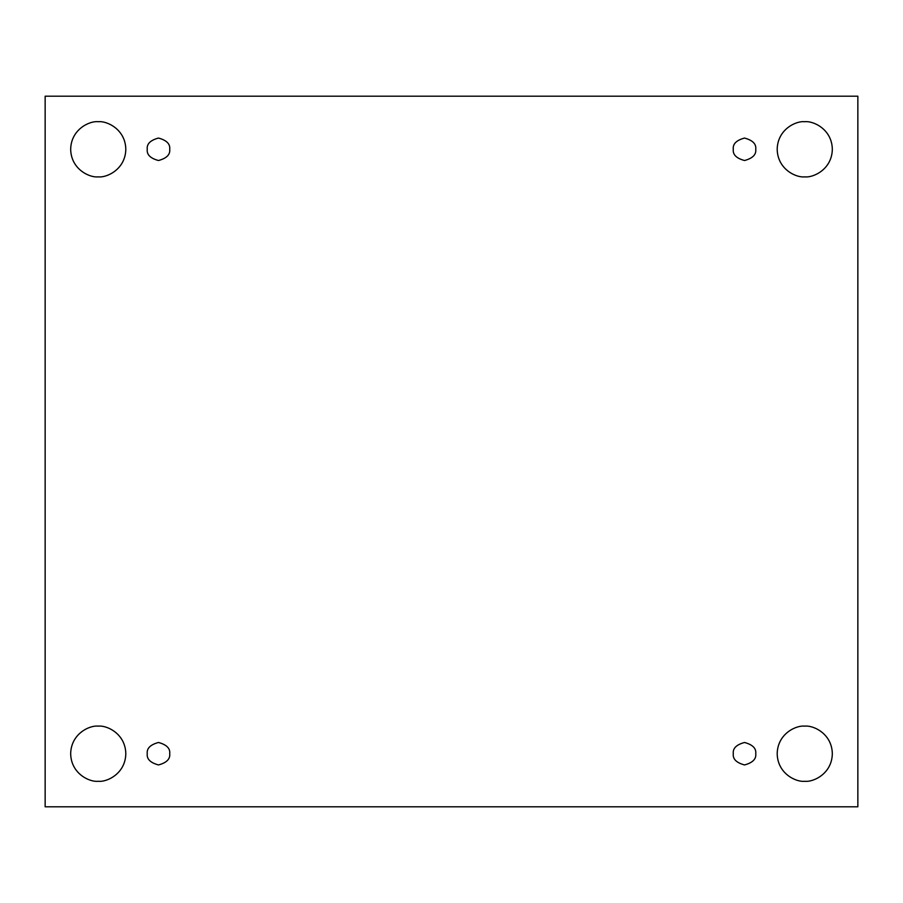 <?xml version="1.0" encoding="UTF-8"?>
<svg xmlns="http://www.w3.org/2000/svg" width="903" height="903" viewBox="0 0 903 903"><rect width="100%" height="100%" fill="white"/><g stroke="black" fill="none" stroke-linecap="round" stroke-linejoin="round"><path stroke-width="0.68" stroke-dasharray="4.51 3.39" d="M98.246 726.147C106.306 725.041 125.427 733.304 125.81 753.712C125.427 774.108 106.306 782.382 98.246 781.276C106.306 782.382 125.427 774.108 125.81 753.712C125.427 733.304 106.306 725.041 98.246 726.147C90.176 725.041 71.055 733.304 70.671 753.712C71.055 774.108 90.176 782.382 98.246 781.276C90.176 782.382 71.055 774.108 70.671 753.712C71.055 733.304 90.176 725.041 98.246 726.147M804.754 726.147C812.824 725.041 831.945 733.304 832.329 753.712C831.945 774.108 812.824 782.382 804.754 781.276C812.824 782.382 831.945 774.108 832.329 753.712C831.945 733.304 812.824 725.041 804.754 726.147C796.694 725.041 777.573 733.304 777.19 753.712C777.573 774.108 796.694 782.382 804.754 781.276C796.694 782.382 777.573 774.108 777.19 753.712C777.573 733.304 796.694 725.041 804.754 726.147M804.754 121.724C812.824 120.618 831.945 128.892 832.329 149.288C831.945 169.696 812.824 177.959 804.754 176.853C812.824 177.959 831.945 169.696 832.329 149.288C831.945 128.892 812.824 120.618 804.754 121.724C796.694 120.618 777.573 128.892 777.19 149.288C777.573 169.696 796.694 177.959 804.754 176.853C796.694 177.959 777.573 169.696 777.19 149.288C777.573 128.892 796.694 120.618 804.754 121.724M98.246 121.724C106.306 120.618 125.427 128.892 125.81 149.288C125.427 169.696 106.306 177.959 98.246 176.853C106.306 177.959 125.427 169.696 125.81 149.288C125.427 128.892 106.306 120.618 98.246 121.724C90.176 120.618 71.055 128.892 70.671 149.288C71.055 169.696 90.176 177.959 98.246 176.853C90.176 177.959 71.055 169.696 70.671 149.288C71.055 128.892 90.176 120.618 98.246 121.724M169.708 149.288C170.351 154.605 166.603 158.341 158.476 160.52C150.349 158.341 146.613 154.605 147.245 149.288C146.613 154.605 150.349 158.341 158.476 160.52C166.603 158.341 170.351 154.605 169.708 149.288C170.351 143.983 166.603 140.236 158.476 138.057C150.349 140.236 146.613 143.983 147.245 149.288C146.613 143.983 150.349 140.236 158.476 138.057C166.603 140.236 170.351 143.983 169.708 149.288M755.755 149.288C756.387 154.605 752.65 158.341 744.524 160.52C736.396 158.341 732.649 154.605 733.292 149.288C732.649 154.605 736.396 158.341 744.524 160.52C752.65 158.341 756.387 154.605 755.755 149.288C756.387 143.983 752.65 140.236 744.524 138.057C736.396 140.236 732.649 143.983 733.292 149.288C732.649 143.983 736.396 140.236 744.524 138.057C752.65 140.236 756.387 143.983 755.755 149.288M755.755 753.712C756.387 759.017 752.65 762.764 744.524 764.943C736.396 762.764 732.649 759.017 733.292 753.712C732.649 759.017 736.396 762.764 744.524 764.943C752.65 762.764 756.387 759.017 755.755 753.712C756.387 748.395 752.65 744.659 744.524 742.48C736.396 744.659 732.649 748.395 733.292 753.712C732.649 748.395 736.396 744.659 744.524 742.48C752.65 744.659 756.387 748.395 755.755 753.712M169.708 753.712C170.351 759.017 166.603 762.764 158.476 764.943C150.349 762.764 146.613 759.017 147.245 753.712C146.613 759.017 150.349 762.764 158.476 764.943C166.603 762.764 170.351 759.017 169.708 753.712C170.351 748.395 166.603 744.659 158.476 742.48C150.349 744.659 146.613 748.395 147.245 753.712C146.613 748.395 150.349 744.659 158.476 742.48C166.603 744.659 170.351 748.395 169.708 753.712M857.85 96.203L45.15 96.203L45.15 806.797L857.85 806.797L857.85 96.203L857.85 806.797L45.15 806.797L45.15 96.203L857.85 96.203"/><path stroke-width="1.35" d="M98.246 781.276C106.306 782.382 125.427 774.108 125.81 753.712C125.427 733.304 106.306 725.041 98.246 726.147C106.306 725.041 125.427 733.304 125.81 753.712C125.427 774.108 106.306 782.382 98.246 781.276C90.176 782.382 71.055 774.108 70.671 753.712C71.055 733.304 90.176 725.041 98.246 726.147C90.176 725.041 71.055 733.304 70.671 753.712C71.055 774.108 90.176 782.382 98.246 781.276M804.754 781.276C812.824 782.382 831.945 774.108 832.329 753.712C831.945 733.304 812.824 725.041 804.754 726.147C812.824 725.041 831.945 733.304 832.329 753.712C831.945 774.108 812.824 782.382 804.754 781.276C796.694 782.382 777.573 774.108 777.19 753.712C777.573 733.304 796.694 725.041 804.754 726.147C796.694 725.041 777.573 733.304 777.19 753.712C777.573 774.108 796.694 782.382 804.754 781.276M804.754 176.853C812.824 177.959 831.945 169.696 832.329 149.288C831.945 128.892 812.824 120.618 804.754 121.724C812.824 120.618 831.945 128.892 832.329 149.288C831.945 169.696 812.824 177.959 804.754 176.853C796.694 177.959 777.573 169.696 777.19 149.288C777.573 128.892 796.694 120.618 804.754 121.724C796.694 120.618 777.573 128.892 777.19 149.288C777.573 169.696 796.694 177.959 804.754 176.853M98.246 176.853C106.306 177.959 125.427 169.696 125.81 149.288C125.427 128.892 106.306 120.618 98.246 121.724C106.306 120.618 125.427 128.892 125.81 149.288C125.427 169.696 106.306 177.959 98.246 176.853C90.176 177.959 71.055 169.696 70.671 149.288C71.055 128.892 90.176 120.618 98.246 121.724C90.176 120.618 71.055 128.892 70.671 149.288C71.055 169.696 90.176 177.959 98.246 176.853M147.245 149.288C146.613 154.605 150.349 158.341 158.476 160.52C166.603 158.341 170.351 154.605 169.708 149.288C170.351 154.605 166.603 158.341 158.476 160.52C150.349 158.341 146.613 154.605 147.245 149.288C146.613 143.983 150.349 140.236 158.476 138.057C166.603 140.236 170.351 143.983 169.708 149.288C170.351 143.983 166.603 140.236 158.476 138.057C150.349 140.236 146.613 143.983 147.245 149.288M733.292 149.288C732.649 154.605 736.396 158.341 744.524 160.52C752.65 158.341 756.387 154.605 755.755 149.288C756.387 154.605 752.65 158.341 744.524 160.52C736.396 158.341 732.649 154.605 733.292 149.288C732.649 143.983 736.396 140.236 744.524 138.057C752.65 140.236 756.387 143.983 755.755 149.288C756.387 143.983 752.65 140.236 744.524 138.057C736.396 140.236 732.649 143.983 733.292 149.288M733.292 753.712C732.649 759.017 736.396 762.764 744.524 764.943C752.65 762.764 756.387 759.017 755.755 753.712C756.387 759.017 752.65 762.764 744.524 764.943C736.396 762.764 732.649 759.017 733.292 753.712C732.649 748.395 736.396 744.659 744.524 742.48C752.65 744.659 756.387 748.395 755.755 753.712C756.387 748.395 752.65 744.659 744.524 742.48C736.396 744.659 732.649 748.395 733.292 753.712M147.245 753.712C146.613 759.017 150.349 762.764 158.476 764.943C166.603 762.764 170.351 759.017 169.708 753.712C170.351 759.017 166.603 762.764 158.476 764.943C150.349 762.764 146.613 759.017 147.245 753.712C146.613 748.395 150.349 744.659 158.476 742.48C166.603 744.659 170.351 748.395 169.708 753.712C170.351 748.395 166.603 744.659 158.476 742.48C150.349 744.659 146.613 748.395 147.245 753.712M45.15 96.203L857.85 96.203L857.85 806.797L45.15 806.797L45.15 96.203L45.15 806.797L857.85 806.797L857.85 96.203L45.15 96.203"/></g></svg>
